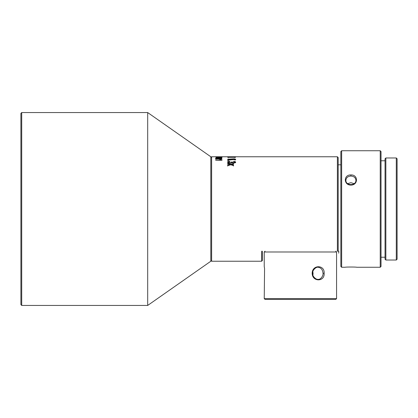 <?xml version="1.0" encoding="UTF-8"?>
<svg xmlns="http://www.w3.org/2000/svg" width="418" height="418" viewBox="0 0 418 418"><rect width="100%" height="100%" fill="white"/><g stroke="black" fill="none" stroke-linecap="round" stroke-linejoin="round"><path stroke-width="0.63" d="M21.705 305.438L20.9 304.633L20.9 113.367L21.705 112.562L21.705 305.438L147.69 305.438L147.69 112.562L21.705 112.562M147.69 305.438L210.813 261.24L210.813 156.76L147.69 112.562M312.873 275.175L312.951 271.825M313.077 273.32L312.951 274.757M300.406 251.997L264.239 251.997L264.239 266.527L264.573 268.508L264.239 298.609L336.568 298.609L336.568 251.997L300.406 251.997M324.138 273.294C324.87 282.019 312.157 282.019 312.173 273.294C312.152 264.563 324.88 264.568 324.138 273.294L323.01 273.294C322.748 269.709 321.113 267.703 318.119 267.264C315.966 266.627 311.995 270.78 312.57 273.294C312.016 275.828 315.951 279.935 318.119 279.318C320.345 279.95 323.516 275.802 323.01 273.294M264.239 298.609L265.043 299.408L335.764 299.408L336.568 298.609M347.661 183.659L350.901 182.692L354.145 183.659M341.647 267.264L340.842 266.459L340.842 151.541L341.647 150.736L341.647 267.264L345.111 267.264C344.902 266.945 356.909 266.945 356.695 267.264L380.223 267.264L380.223 150.736L341.647 150.736M350.901 174.933C358.325 174.567 358.336 185.137 350.901 185.101C343.465 185.127 343.481 174.578 350.901 174.933L350.901 176.051C347.865 176.271 346.193 177.671 345.879 180.252C345.592 186.02 356.209 186.02 355.922 180.252C355.613 177.676 353.936 176.271 350.901 176.051M380.223 150.736L381.028 151.541L381.028 266.459L380.223 267.264M385.046 257.222L381.028 257.222M385.851 260.033L385.046 259.228L385.046 158.772L385.851 157.967L385.851 260.033L396.295 260.033L396.295 157.967L385.851 157.967M396.295 157.967L397.1 158.772L397.1 259.228L396.295 260.033M337.389 156.76L338.193 157.565L338.193 251.192L337.389 251.192L337.389 156.76L211.618 156.76L211.618 261.24L261.621 261.24L261.621 251.192M233.908 156.787L227.69 156.818L233.908 156.787M216.184 156.771L221.618 156.781L216.184 156.771M222.094 157.225L222.094 156.823L221.618 156.891M221.885 157.267L216.195 157.037L215.907 157.293L216.979 157.377L221.718 157.293M216.195 157.152L215.907 157.293M235.501 157.299L228.39 157.011C227.418 157.084 227.298 157.194 228.029 157.335L235.501 157.299L235.292 157.043L235.292 157.335M228.39 157.152L228.39 157.011C227.418 157.084 227.298 157.194 228.029 157.335M221.885 157.967L220.641 157.544L216.195 157.596L215.907 158.014L216.979 158.14L221.885 157.967L221.718 157.638L221.718 158.014M216.195 157.79L215.907 158.014M221.885 158.971L221.718 158.521L220.641 158.38L216.195 158.459L215.907 159.033L221.885 158.971L221.718 158.521L221.885 159.368M215.526 158.762L215.907 159.033M235.501 159.655L235.292 159.012L233.949 158.819L227.632 159.201L227.941 159.713L229.372 159.979L235.762 159.368M220.61 160.016L215.636 160.256L222.094 160.256L219.716 159.608L220.61 160.016M228.818 160.669L227.69 160.507L227.69 160.846L228.818 160.669M232.361 162.001L231.494 161.965L231.609 162.21C230.569 162.947 229.487 162.947 228.369 162.221L229.947 161.641L229.811 161.317L227.726 161.823L227.611 162.409L228.28 162.895C229.806 163.375 231.06 163.286 232.042 162.618L234.707 162.921L235.48 162.602L235.527 161.782L233.678 161.348L233.5 161.672L234.582 161.834L234.827 162.388L233.26 162.628L232.361 162.001L232.351 162.461M228.369 162.21L228.735 161.834M231.546 164.509L233.516 163.966L233.516 163.48L230.72 164.264L227.69 163.422L227.69 163.887L229.989 164.509L227.69 165.162L227.69 165.711L230.773 164.749L233.516 165.638L233.516 165.11L231.546 164.509M229.989 164.509L229.503 164.645L229.503 165.047L229.989 164.911L229.989 164.509M338.193 251.192L338.773 251.192L338.773 253.198M262.426 251.192L262.426 260.435L261.621 261.24M227.69 164.274L227.69 163.772L230.72 164.661L233.516 163.835L233.516 164.352M230.72 164.264L230.72 164.661M227.69 166.056L227.69 165.549L229.503 165.047M232.136 164.687L232.136 165.084L233.516 165.497L233.516 165.993M231.494 164.499L231.494 164.901L232.136 165.084M229.811 161.317L229.811 161.651M227.596 162.383L229.268 161.709M234.409 161.787L235.705 162.362M233.678 161.348L233.678 161.682M232.361 162.142L233.139 163.004M234.211 163.004L234.947 162.576L234.947 162.174M228.735 162.231C226.702 163.093 232.445 163.694 231.494 162.362L232.361 162.403L232.68 162.863L232.68 162.466M220.479 159.995L221.232 160.319M220.479 159.608L220.479 159.974M229.022 159.086L234.942 159.373L229.022 159.655L228.364 159.362L229.022 159.086M234.911 159.843L234.947 159.368M227.669 159.566L228.385 159.31L228.39 158.929M234.932 159.315L235.501 160.047M228.364 159.373L228.4 159.838M216.702 158.574L220.981 158.579L220.918 158.971L216.702 158.971L216.179 158.777L216.702 158.574M220.981 158.579L220.918 159.169M215.907 159.425L216.195 158.845M221.441 158.85L221.718 158.913M216.702 157.675L220.981 157.685L220.918 157.967L216.702 157.967L216.179 157.826L216.702 157.675M220.981 157.685L220.918 158.119M215.907 158.406L216.195 157.988M229.022 157.069L234.367 157.074C235.135 157.142 235.109 157.215 234.289 157.299L229.022 157.299C228.181 157.215 228.181 157.137 229.022 157.069C228.181 157.137 228.181 157.215 229.022 157.299L229.022 157.424M234.367 157.074C235.135 157.142 235.109 157.215 234.289 157.299L234.289 157.424M216.702 157.084L220.981 157.084L216.702 157.084M220.981 157.084L220.918 157.361M228.181 161.578L228.181 161.954M221.232 159.916L221.232 160.256M234.289 159.655L234.289 159.942M229.022 159.655L229.022 159.942M235.292 159.012L235.292 159.404M216.195 158.459L216.195 158.725M265.043 251.192L264.239 251.997M335.764 251.192L336.568 251.997M385.046 160.778L381.028 160.778M340.842 164.802L338.193 164.802M210.813 260.435L211.618 261.24M210.813 157.565L211.618 156.76M221.441 159.164L221.441 158.772M216.179 159.169L216.179 158.772M221.441 158.218L221.441 157.821M216.179 158.218L216.179 157.821M234.947 157.576L234.947 157.184M228.364 157.576L228.364 157.184M221.441 157.57L221.441 157.173M216.179 157.57L216.179 157.173M221.441 157.225L221.441 156.828M215.526 158.887L215.526 158.5"/></g></svg>
